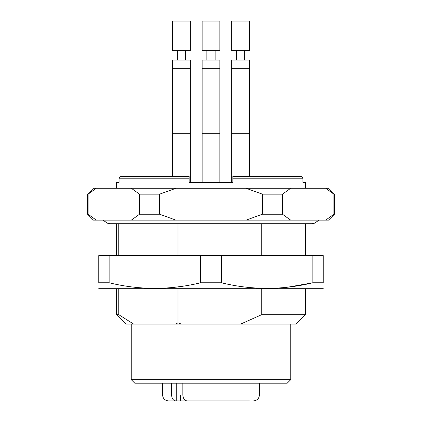 <?xml version="1.0" encoding="UTF-8"?>
<svg xmlns="http://www.w3.org/2000/svg" width="422" height="422" viewBox="0 0 422 422"><rect width="100%" height="100%" fill="white"/><g stroke="black" fill="none" stroke-linecap="round" stroke-linejoin="round"><path stroke-width="0.63" d="M261.724 255.595L261.724 223.697M118.746 223.697L118.746 255.595M118.746 288.674L118.746 314.664L133.684 324.112L240.598 324.112L261.724 314.664L305.507 314.664L305.507 288.674M133.684 324.112L125.946 324.112L116.493 314.664L118.746 314.664M240.598 324.112L296.054 324.112L305.507 314.664M261.724 314.664L261.724 288.674M290.742 379.636L131.258 379.636L134.803 383.181L287.197 383.181L290.742 379.636L290.742 324.112M175.547 324.112L177.968 322.862L181.402 324.112M177.968 322.862L177.968 288.674M177.968 255.595L177.968 223.697M98.774 288.39L99.365 288.674L322.635 288.674L323.226 288.39M109.134 255.595L98.774 255.595L98.774 282.766L109.134 282.766L109.134 255.595L323.226 255.595L323.226 282.766C323.226 290.194 323.226 290.194 323.226 282.766L312.866 282.766L287.63 287.203M109.134 282.766C139.497 290.194 169.997 290.194 200.64 282.766L221.36 282.766C251.723 290.194 282.223 290.194 312.866 282.766L312.866 255.595M221.36 282.766L221.36 255.595M200.64 282.766L200.64 255.595M98.774 282.766C98.774 290.194 98.774 290.194 98.774 282.766M182.367 286.285L174.861 287.261M231.673 21.1L249.391 21.1L249.391 50.635L231.673 50.635L231.673 21.1M202.138 21.1L219.862 21.1L219.862 50.635L202.138 50.635L202.138 21.1M172.609 21.1L190.327 21.1L190.327 50.635L172.609 50.635L172.609 21.1M236.399 60.082L236.399 50.635M206.864 60.082L206.864 50.635M177.33 60.082L177.33 50.635M249.391 68.353L231.673 68.353L231.673 60.082L249.391 60.082L249.391 133.326L231.673 133.326L231.673 182.351L232.854 182.351L232.854 176.443L232.854 178.807L302.943 178.807C302.79 177.361 301.978 176.57 300.517 176.443C301.973 176.57 302.785 177.356 302.943 178.807L302.943 182.351L305.507 182.351L305.507 188.259M219.862 68.353L202.138 68.353L202.138 60.082L219.862 60.082L219.862 133.326L202.138 133.326L202.138 182.351M190.327 68.353L172.609 68.353L172.609 60.082L190.327 60.082L190.327 133.326L172.609 133.326L172.609 176.443M249.391 133.326L249.391 176.443L300.517 176.443L232.854 176.443M189.146 176.443L189.146 178.807L189.146 176.443L121.483 176.443C120.027 176.57 119.215 177.356 119.057 178.807C119.21 177.361 120.022 176.57 121.483 176.443L138.005 176.443M116.493 188.259L116.493 182.351L119.057 182.351L119.057 178.807L189.146 178.807L189.146 182.351L190.327 182.351L190.327 133.326M189.146 182.351L232.854 182.351M334.451 194.167L333.907 194.167L333.907 214.249L334.451 214.249L334.451 194.167L328.543 188.259L325.668 188.259L333.907 194.167M88.093 194.167L87.549 194.167L87.549 214.249L88.093 214.249L88.093 194.167L96.332 188.259L93.457 188.259L87.549 194.167M325.668 188.259L96.332 188.259M290.716 188.259L282.476 194.167L262.431 194.167L245.947 188.259M159.569 194.167L139.524 194.167L139.524 214.249L159.569 214.249L159.569 194.167L176.053 188.259M131.284 188.259L139.524 194.167M282.476 194.167L282.476 214.249L262.431 214.249L262.431 194.167M333.907 214.249L325.668 220.157L290.716 220.157L282.476 214.249M334.451 214.249L328.543 220.157L325.668 220.157M139.524 214.249L131.284 220.157L93.457 220.157L87.549 214.249M96.332 220.157L88.093 214.249M262.431 214.249L245.947 220.157L131.284 220.157M176.053 220.157L159.569 214.249M290.716 220.157L245.947 220.157M182.858 383.181L182.858 394.992L180.542 394.992L180.542 400.9L188.027 400.9M245.008 400.9L239.691 400.9M190.148 400.9L193.455 400.9M180.542 400.9L172.609 400.9M176.749 383.181L176.749 400.9L168.473 400.9C164.886 400.552 162.913 398.579 162.565 394.992L171.58 394.992L171.58 383.181M214.45 400.9L217.9 400.9M249.391 400.9L187.099 400.9C184.535 400.568 183.122 398.6 182.858 394.992L259.435 394.992C259.087 398.579 257.114 400.552 253.527 400.9M175.821 400.9C173.263 400.578 171.849 398.605 171.58 394.992M305.507 255.595L305.507 223.697M116.493 255.595L116.493 223.697M116.493 314.664L116.493 288.674M131.258 379.636L131.258 324.112M319.09 220.157L314.01 223.47L312.006 223.697L109.994 223.697L107.9 223.449L102.91 220.157M244.67 60.082L244.67 50.635M215.136 60.082L215.136 50.635M185.601 60.082L185.601 50.635M231.673 68.353L231.673 133.326M202.138 68.353L202.138 133.326M172.609 68.353L172.609 133.326M219.862 133.326L219.862 182.351M162.565 383.181L162.565 394.992M259.435 383.181L259.435 394.992"/></g></svg>
